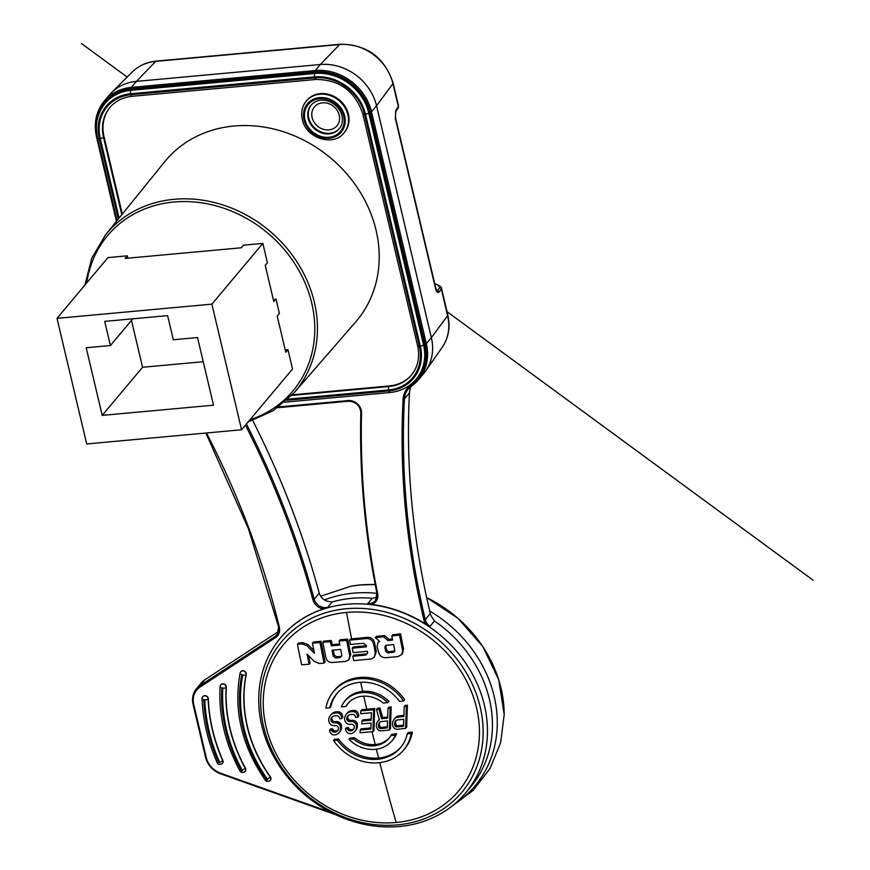 <?xml version="1.0" encoding="UTF-8"?>
<svg xmlns="http://www.w3.org/2000/svg" width="870" height="870" viewBox="0 0 870 870"><rect width="100%" height="100%" fill="white"/><g stroke="black" fill="none" stroke-linecap="round" stroke-linejoin="round"><path stroke-width="1.3" d="M131.25 88.751L315.168 71.906L315.277 70.535A49.34 42.782 40 0 1 371.501 111.784L426.322 343.683L431.368 337.669L376.547 105.77A49.34 42.782 -140 0 0 320.323 64.521L339.604 44.544A4.72 1.783 -95.2 0 1 340.137 44.261L156.219 61.107A4.72 1.783 84.8 0 0 155.697 61.389L136.405 81.378A49.34 42.782 -140 0 0 111.534 92.677A49.34 42.782 -140 0 0 109.337 95.069L104.291 101.094A49.34 42.782 40 0 1 131.359 87.391L315.277 70.535L320.323 64.521L136.405 81.378L131.359 87.391L131.25 88.751A48.296 41.869 40 0 0 97.233 137.286L116.961 220.719M398.155 108.119A2.099 1.838 -144.8 0 0 398.384 106.716L398.569 106.14M441.449 288.188L441.308 289.068A2.099 1.86 -142.1 0 0 439.937 287.491L437.469 290.656A2.099 1.86 37.9 0 1 438.839 292.233C437.643 292.951 436.577 291.885 435.652 289.014L395.35 118.505L395.839 110.316A2.099 1.838 35.2 0 1 395.611 111.719M438.839 292.233L441.308 289.068L447.604 315.745L431.368 337.669A49.34 42.782 40 0 1 425.658 370.968A49.34 42.782 40 0 1 423.679 373.545L418.633 379.559A49.34 42.782 40 0 1 411.325 386.236L418.633 379.559A49.34 42.782 40 0 0 426.322 343.683L425.017 344.172L370.207 112.273A48.296 41.869 40 0 0 315.168 71.906M395.35 118.505A4.72 1.533 -13.3 0 0 395.535 117.896L435.837 288.405A4.72 1.533 -13.3 0 1 435.652 289.014M278.759 631.359L204.885 679.764A21 18.205 -140 0 0 201.405 682.841L196.359 688.866A21 18.205 40 0 1 199.839 685.777L200.133 687.006L275.659 637.514A11.549 10.016 -140 0 0 279.368 627.368A840.964 729.027 -140 0 0 206.473 432.977M245.438 425.169A884.018 766.35 40 0 1 312.896 599.669L314.19 599.147L319.236 593.122C320.943 598.06 324.369 600.887 329.512 601.616L332.242 601.953A120.778 104.704 -140 0 1 351.817 598.31A120.778 104.704 -140 0 1 372.24 598.288L367.771 603.617A10.494 9.102 -140 0 0 375.307 600.692A10.494 9.102 -140 0 0 377.069 593.655M319.236 593.122A885.062 767.253 -140 0 0 252.735 420.471M377.004 597.037A10.494 9.102 40 0 1 376.112 597.331L372.24 598.288M465.591 792.972A120.734 104.672 -140 0 0 468.321 667.181A120.734 104.672 -140 0 0 346.815 604.258A120.734 104.672 40 0 0 280.586 637.786A120.734 104.672 40 0 0 261.772 725.58A120.734 104.672 40 0 0 399.352 826.5A120.734 104.672 -140 0 0 465.591 792.972L470.572 787.035A120.734 104.672 40 0 0 434.467 621.006L432.433 617.863A10.494 9.102 40 0 1 430.302 613.535A839.92 728.125 -140 0 1 429.726 611.121A839.92 728.125 40 0 1 409.476 392.87A21 18.205 40 0 1 411.108 386.4M246.417 423.994A885.062 767.253 40 0 1 314.19 599.147A10.494 9.102 -140 0 0 327.772 607.271L323.466 608.902A120.734 104.672 -140 0 0 280.771 637.558A120.734 104.672 -140 0 0 280.673 637.677M434.478 621.006L430.019 626.324L425.843 624.192A120.734 104.672 -140 0 0 371.805 604.476L367.771 603.617M245.166 771.407A3.154 2.73 -140 0 0 245.438 768.21A155.382 134.698 40 0 1 230.017 728.277A155.382 134.698 40 0 1 226.309 687.278A3.154 2.73 -140 0 0 221.437 684.222L220.828 684.788M222.47 763.338A3.154 2.73 -140 0 0 222.861 760.391A174.283 151.086 40 0 1 212.595 729.876A174.283 151.086 40 0 1 208.3 698.806A3.154 2.73 -140 0 0 202.83 696.587M270.374 780.368A3.154 2.73 -140 0 0 270.429 776.823A136.481 118.32 40 0 1 247.439 726.678A136.481 118.32 40 0 1 246.253 674.554A3.154 2.73 -140 0 0 240.827 671.694M416.436 378.918A47.241 40.955 -140 0 0 416.686 378.613A47.241 40.955 -140 0 0 424.049 344.259L369.239 112.36A47.241 40.955 -140 0 0 315.397 72.873L131.479 89.719A47.241 40.955 -140 0 0 105.564 102.834A47.241 40.955 -140 0 0 105.313 103.138M346.521 612.447A114.111 98.919 -140 0 0 266.133 727.102A114.111 98.919 -140 0 0 396.165 822.476A114.111 98.919 -140 0 0 476.553 707.821A114.111 98.919 -140 0 0 346.521 612.447A995.454 376.199 84.8 0 0 351.61 638.852A991.68 322.357 -13.3 0 1 350.566 638.95L349.555 640.157A998.597 377.395 84.8 0 0 350.425 644.496A995.226 323.51 -13.3 0 0 351.469 644.398A995.226 323.51 166.7 0 0 363.529 643.267L366.194 645.333A998.488 375.699 -94.9 0 0 366.487 646.823A995.552 323.618 -13.3 0 1 352.23 648.172A998.597 377.395 84.8 0 0 353.133 652.63A995.9 323.727 -13.3 0 0 367.379 651.282A998.521 363.812 87.1 0 0 367.662 652.979L367.194 653.816A993.018 322.792 166.7 0 1 354.873 654.979A993.018 322.792 166.7 0 1 353.829 655.077L352.818 656.284A996.172 323.814 -13.3 0 0 353.862 656.187A996.172 323.814 -13.3 0 0 366.183 655.023M402.005 745.764A41.695 36.148 40 0 1 378.591 758.009A41.695 36.148 40 0 1 338.463 738.978A995.41 346.053 166.1 0 1 334.45 739.282L333.569 740.544A998.564 347.141 -13.9 0 0 337.429 740.261A41.782 36.214 -140 0 0 377.602 759.282A41.782 36.214 -140 0 0 401.548 746.395A41.782 36.214 -140 0 0 407.269 733.867A998.564 347.141 -13.9 0 0 411.227 733.432L412.337 732.138A995.41 346.053 166.1 0 1 408.204 732.583L407.269 733.867M354.449 737.706A995.41 345.781 166 0 1 349.816 738.086L348.968 739.359A998.564 346.88 -14 0 0 353.427 738.989L354.449 737.706A26.85 23.272 40 0 0 375.198 744.535A995.454 376.199 -95.2 0 1 372.055 731.713M370.924 727.929A995.41 323.575 166.7 0 1 361.213 728.799L360.202 729.995A998.564 324.597 -13.3 0 0 370.892 729.038A998.597 280.521 -80.6 0 1 371.066 723.003A998.597 324.608 166.7 0 1 361.8 723.84A998.575 280.51 -80.6 0 1 361.887 721.045A998.597 324.608 -13.3 0 0 371.153 720.208A998.597 280.521 -80.6 0 1 371.403 712.737A998.564 324.597 -13.3 0 1 360.702 713.715A998.564 280.51 -80.6 0 1 360.8 710.91L361.811 709.702A995.389 323.564 166.7 0 0 366.738 709.257A995.389 323.564 166.7 0 0 374.655 708.517A995.443 279.629 -80.6 0 0 373.959 730.43L372.958 731.626A998.532 324.586 166.7 0 1 360.126 732.779A998.564 280.51 -80.6 0 1 360.202 729.995M371.196 719.088A995.454 323.586 166.7 0 1 369.076 719.283A995.454 323.586 166.7 0 1 362.899 719.849L361.887 721.045M345.749 706.516A998.564 302.097 167.4 0 1 341.279 706.886A30.787 26.687 40 0 1 341.497 706.407A30.798 26.698 40 0 1 344.041 702.144A30.798 26.698 40 0 1 361.681 692.65A30.765 26.676 40 0 1 387.792 702.623A998.564 301.553 167.3 0 1 383.268 703.08A26.927 23.349 -140 0 0 362.485 696.25A26.927 23.349 -140 0 0 348.424 702.927A26.927 23.349 -140 0 0 345.749 706.516L346.815 705.385A26.85 23.272 40 0 1 348.968 702.362M387.792 702.623L388.966 701.481A30.852 26.742 -140 0 0 362.681 691.367A30.852 26.742 -140 0 0 344.988 700.883L344.041 702.144M329.752 707.81A998.564 301.825 167.3 0 1 325.902 708.104A45.653 39.574 40 0 1 332.471 692.846A45.653 39.574 40 0 1 358.636 678.752A45.653 39.574 40 0 1 403.56 700.992A998.564 301.825 167.3 0 1 399.591 701.416A41.782 36.214 -140 0 0 359.419 682.385A41.782 36.214 -140 0 0 337.593 692.748A41.782 36.214 -140 0 0 329.752 707.81L330.828 706.679A41.695 36.148 40 0 1 338.136 692.183M403.56 700.992L404.702 699.85A45.729 39.65 -140 0 0 359.625 677.48A45.729 39.65 -140 0 0 333.417 691.585L332.471 692.846M366.27 645.736A992.387 322.585 166.7 0 1 353.242 646.965L352.23 648.172M338.582 733.182A998.575 104.4 140.5 0 1 337.147 734.215A998.597 204.972 -28.6 0 1 335.722 734.78A998.532 324.586 166.7 0 1 333.96 734.911A998.368 412.717 -177.9 0 1 332.22 734.584A997.803 496.77 -136.7 0 1 330.85 733.312A997.629 457.848 -113.9 0 1 329.839 731.539A997.64 374.807 -94.8 0 1 329.523 730.18A998.586 324.597 -13.3 0 0 331.633 730.017A997.727 414.033 -102.5 0 0 331.959 730.92A997.803 483.785 55.4 0 0 332.634 731.79A998.292 455.858 13.2 0 0 333.678 732.17A998.564 324.597 -13.3 0 0 335.798 732.007A998.586 168.573 -32.7 0 0 336.864 731.463A998.51 51.83 -44.8 0 0 337.941 730.463A998.227 181.71 -68.8 0 1 338.332 729.038A998.107 280.379 -80.6 0 1 338.354 728.114A998.031 374.948 -94.8 0 1 338.038 726.754A998.238 497.433 -141.8 0 1 337.005 725.906A998.455 455.934 -166.8 0 1 335.961 725.526A998.597 324.608 -13.3 0 1 333.852 725.689A998.532 412.793 -177.9 0 1 332.101 725.362A998.281 487.287 -153.5 0 1 330.72 724.536A997.933 483.84 -124.6 0 1 329.371 722.796A997.738 414.033 -102.5 0 1 328.719 720.991A997.727 280.271 -80.6 0 1 328.784 718.663A997.868 136.198 -63.9 0 1 329.545 716.75A998.031 24.893 -52.5 0 1 331.013 714.781A998.227 104.367 -39.5 0 0 332.449 713.737A998.412 227.962 -25.9 0 0 334.221 713.139A998.532 324.586 -13.3 0 0 337.049 712.911A998.597 412.815 -177.9 0 0 338.8 713.237A998.521 495.574 33.8 0 0 340.518 714.498A998.281 434.065 72.9 0 0 341.508 716.739A998.216 352.926 88.9 0 0 341.801 718.576A998.586 324.608 166.7 0 1 339.681 718.75A998.151 374.992 -94.8 0 1 339.365 717.38A998.325 484.035 -124.6 0 1 338.354 716.064A998.597 430.835 6.3 0 1 336.962 715.716A998.564 324.597 166.7 0 1 334.134 715.934A998.434 204.939 151.4 0 1 332.71 716.51A998.216 51.819 135.2 0 1 331.622 717.522A998.01 94.797 120.4 0 0 330.883 718.968A997.814 280.303 99.4 0 0 330.839 720.36A997.89 445.429 69.8 0 0 331.503 721.708A998.227 497.433 38.2 0 0 332.536 722.557A998.543 430.802 6.3 0 0 333.928 722.905A998.597 324.608 166.7 0 0 336.037 722.742A998.553 430.813 6.3 0 0 337.44 723.1A998.401 487.341 26.5 0 0 338.821 723.916A998.194 483.97 55.4 0 0 340.181 725.656A998.129 352.894 88.9 0 0 340.485 727.483A998.173 280.401 99.4 0 0 340.431 729.343A998.26 205.722 108.5 0 0 340.039 731.213A998.466 24.904 127.5 0 0 338.582 733.182L339.583 731.975A995.313 24.828 -52.5 0 1 341.04 730.017A995.106 205.07 -71.5 0 1 341.442 728.136A995.03 279.509 -80.6 0 1 341.497 726.276A994.975 351.784 -91.1 0 1 341.192 724.46A995.041 482.448 -124.6 0 1 339.833 722.709A995.258 485.808 -153.5 0 1 338.452 721.893A995.4 429.454 -173.7 0 1 337.049 721.534A995.454 323.586 166.7 0 1 334.939 721.708A995.389 429.443 -173.7 0 1 333.547 721.35A995.073 495.856 -141.8 0 1 332.514 720.501A994.747 444.026 -110.2 0 1 331.851 719.164A994.66 279.411 -80.6 0 1 331.894 717.761A994.856 94.504 -59.6 0 1 332.373 716.815M336.864 731.463L337.875 730.256A995.443 168.041 147.3 0 1 336.799 730.8A995.41 323.575 166.7 0 1 334.689 730.963A995.139 454.423 -166.8 0 1 333.645 730.582A994.649 482.252 -124.6 0 1 332.971 729.712A994.573 412.717 -102.5 0 1 332.644 728.81A995.432 323.575 166.7 0 1 330.535 728.973L329.523 730.18M341.801 718.576L342.813 717.369A995.062 351.817 -91.1 0 1 342.508 715.542A995.128 432.694 -107.1 0 1 341.529 713.291A995.378 494.019 -146.2 0 1 339.8 712.041A995.443 411.51 -177.9 0 1 338.06 711.714A995.389 323.564 166.7 0 1 335.233 711.932A995.269 227.244 154.1 0 1 333.46 712.541A995.084 104.03 140.5 0 1 332.014 713.574L331.013 714.781M322.77 642.299A998.151 378.515 84.5 0 0 325.956 657.764C326.902 660.863 328.914 662.451 332.003 662.516A996.487 325.108 -13.1 0 0 345.792 661.385L348.826 659.851L349.762 655.762A998.597 377.917 -95.3 0 1 346.619 640.353A994.834 324.282 -13.2 0 1 339.169 640.983A998.499 368.673 86.3 0 0 339.876 645.083A995.193 323.085 166.6 0 1 331.307 645.823A998.455 396.024 -98.7 0 1 330.241 641.712A994.834 324.314 166.8 0 1 322.77 642.299L323.781 641.092A991.669 323.281 -13.2 0 0 331.252 640.505L331.252 640.505A995.313 394.773 -98.7 0 0 332.318 644.605A992.039 322.052 166.6 0 0 339.691 643.974M348.826 659.851L350.773 654.555A995.443 376.732 -95.3 0 1 347.63 639.145A991.669 323.248 166.8 0 1 340.181 639.776L339.169 640.983M309.122 664.256A997.357 377.014 -95.3 0 1 307.034 654.109A998.575 497.107 43.4 0 0 314.472 661.548L319.355 663.473A996.487 324.129 -13.3 0 0 324.075 663.103A998.031 375.633 -95 0 1 319.975 642.495A994.791 318.268 166 0 1 312.46 643.18A997.694 373.991 85.3 0 0 314.385 653.218A998.499 497.205 -136.9 0 1 306.882 645.747L301.825 643.833A994.638 307.556 164.4 0 1 297.399 644.333A996.911 377.787 84.6 0 0 301.618 664.767A996.487 324.619 -13.2 0 0 309.122 664.256L310.133 663.049A994.203 375.829 -95.3 0 1 308.611 655.697M313.853 650.477A995.356 495.639 -136.9 0 1 307.893 644.529L302.836 642.615A991.474 306.577 164.4 0 1 298.41 643.126L297.399 644.333M312.46 643.18L313.472 641.973A991.626 317.256 -14 0 0 320.997 641.288A994.878 374.448 -95 0 0 325.086 661.896L324.075 663.103M354.481 731.877A998.586 24.904 127.5 0 1 355.96 729.908A998.543 205.777 108.5 0 1 356.363 728.016A998.521 280.499 99.4 0 1 356.417 726.167A998.51 353.035 88.9 0 1 356.113 724.34A998.51 484.133 55.4 0 1 354.742 722.6A998.564 487.417 26.5 0 1 353.361 721.795A998.586 430.824 6.3 0 1 351.948 721.447A998.597 324.608 166.7 0 1 349.827 721.621A998.586 430.824 6.3 0 1 348.424 721.284A998.499 497.564 38.2 0 1 347.391 720.436A998.39 445.647 69.8 0 1 346.717 719.098A998.347 280.444 -80.6 0 1 346.76 717.707A998.39 94.841 120.4 0 1 347.521 716.249A998.445 51.83 135.2 0 0 348.609 715.227A998.51 204.961 151.4 0 0 350.044 714.64A998.564 324.597 166.7 0 0 352.883 714.4A998.597 430.835 -173.7 0 0 354.286 714.738A998.564 484.155 -124.6 0 0 355.308 716.053A998.521 375.133 -94.8 0 0 355.612 717.413A998.586 324.608 166.7 0 0 357.744 717.228A998.543 353.046 88.9 0 1 357.45 715.39A998.564 434.184 72.9 0 1 356.461 713.15A998.597 495.617 -146.2 0 1 354.732 711.91A998.575 412.804 2.1 0 1 352.97 711.595A998.532 324.586 -13.3 0 1 350.131 711.834A998.488 227.973 -25.9 0 1 348.348 712.454A998.423 104.378 -39.5 0 1 346.902 713.509A998.368 24.904 -52.5 0 0 345.423 715.488A998.325 136.253 -63.9 0 0 344.661 717.413A998.292 280.434 -80.6 0 0 344.585 719.74A998.303 414.272 -102.5 0 0 345.238 721.545A998.379 484.057 -124.6 0 0 346.597 723.285A998.499 487.385 -153.5 0 0 347.989 724.101A998.575 412.804 -177.9 0 0 349.74 724.416A998.597 324.608 166.7 0 0 351.871 724.231A998.553 455.978 -166.8 0 0 352.915 724.612A998.499 497.564 -141.8 0 0 353.959 725.449A998.466 375.111 -94.8 0 0 354.275 726.809A998.499 280.488 -80.6 0 0 354.242 727.744A998.532 181.765 -68.8 0 0 353.851 729.158A998.597 51.83 -44.8 0 1 352.763 730.18A998.597 168.573 147.3 0 1 351.687 730.735A998.564 324.597 -13.3 0 1 349.566 730.909A998.445 455.934 13.2 0 1 348.511 730.528A998.303 484.024 55.4 0 1 347.826 729.669A998.303 414.261 -102.5 0 1 347.5 728.766A998.586 324.597 -13.3 0 1 345.379 728.94A998.26 375.035 -94.8 0 0 345.694 730.3A998.227 458.12 66.1 0 0 346.706 732.061A998.26 496.998 -136.7 0 0 348.087 733.334A998.455 412.75 -177.9 0 0 349.849 733.649A998.532 324.586 166.7 0 0 351.61 733.508A998.586 204.972 151.4 0 0 353.046 732.921A998.597 104.4 -39.5 0 0 354.481 731.877L355.493 730.68A995.443 24.828 -52.5 0 1 356.961 728.701A995.4 205.124 -71.5 0 1 357.374 726.82A995.378 279.607 -80.6 0 1 357.418 724.96A995.356 351.915 -91.1 0 1 357.124 723.133A995.367 482.6 -124.6 0 1 355.754 721.393A995.41 485.884 -153.5 0 1 354.362 720.588A995.443 429.465 -173.7 0 1 352.959 720.24A995.454 323.586 166.7 0 1 350.838 720.425A995.443 429.465 -173.7 0 1 349.435 720.077A995.345 495.998 -141.8 0 1 348.392 719.24A995.236 444.244 -110.2 0 1 347.728 717.891A995.193 279.564 -80.6 0 1 347.772 716.499A995.236 94.536 -59.6 0 1 348.272 715.542M352.763 730.18L353.775 728.973A995.454 168.041 147.3 0 1 352.698 729.528A995.41 323.575 166.7 0 1 350.577 729.702A995.302 454.488 -166.8 0 1 349.522 729.332A995.149 482.491 -124.6 0 1 348.837 728.462A995.149 412.956 -102.5 0 1 348.511 727.559A995.432 323.575 166.7 0 1 346.39 727.733L345.379 728.94M357.744 717.228L358.755 716.032A995.4 351.937 -91.1 0 1 358.462 714.194A995.421 432.825 -107.1 0 1 357.472 711.954A995.454 494.051 -146.2 0 1 355.743 710.703A995.421 411.499 -177.9 0 1 353.981 710.388A995.389 323.564 166.7 0 1 351.143 710.638A995.334 227.255 154.1 0 1 349.359 711.247A995.269 104.052 140.5 0 1 347.913 712.302L346.902 713.509M352.818 656.284A998.597 377.395 84.8 0 0 353.72 660.624A996.487 323.923 -13.3 0 0 354.764 660.526A996.487 323.923 166.7 0 0 371.501 658.938L374.241 657.274L375.318 652.674A998.325 376.819 -95.1 0 1 373.534 643.833C372.469 640.298 370.174 638.526 366.683 638.536L367.695 637.329A991.68 322.357 166.7 0 1 351.61 638.852M367.695 637.329C371.218 637.34 373.502 639.102 374.546 642.625A995.182 375.622 -95.1 0 0 376.329 651.467L375.318 652.674M374.241 657.274L376.329 651.467M390.097 736.868A26.85 23.272 40 0 1 375.198 744.535M396.622 733.801A995.41 346.314 166.1 0 1 391.902 734.28L390.945 735.552A998.564 347.413 -13.9 0 0 395.491 735.096L396.622 733.801A30.841 26.742 -140 0 1 396.35 734.41A30.841 26.742 -140 0 1 392.239 740.544L391.163 741.697A30.765 26.665 -140 0 0 395.274 735.574A30.787 26.687 40 0 0 395.491 735.096M411.227 733.432A45.653 39.574 40 0 1 402.342 751.462L403.419 750.31A45.729 39.65 -140 0 0 412.337 732.138M389.434 730.05L390.434 728.842A995.193 279.564 -80.6 0 1 391.174 706.897A995.389 323.564 166.7 0 1 389.01 707.114L387.998 708.321A998.532 324.586 -13.3 0 0 390.162 708.104A998.347 280.444 99.4 0 0 389.434 730.05A998.532 324.586 166.7 0 1 380.821 730.887A998.564 412.804 -177.9 0 1 379.048 730.593A998.597 497.161 43.3 0 1 377.656 729.332A998.586 458.283 -113.9 0 1 376.634 727.581A998.575 375.155 -94.8 0 1 376.318 726.222A998.564 280.51 -80.6 0 1 376.373 724.362A998.564 181.776 -68.8 0 1 376.775 722.926A998.564 75.766 -57.6 0 1 377.906 720.958A998.586 104.4 -39.5 0 0 379.374 719.892A998.532 389.597 -97.5 0 1 376.514 709.452A998.532 324.586 -13.3 0 0 379.026 709.202A998.488 387.063 83 0 0 381.549 718.75A998.597 324.608 -13.3 0 0 387.65 718.152A998.401 280.455 -80.6 0 1 387.998 708.321M387.694 717.043A995.454 323.586 166.7 0 1 382.561 717.543A995.345 385.834 -97 0 1 380.027 708.006A995.389 323.564 166.7 0 1 377.526 708.245L376.514 709.452M402.549 650.14A997.227 376.144 -95.1 0 1 399.537 635.111A994.845 323.477 166.7 0 1 391.783 635.959A997.586 379.94 84.2 0 0 392.631 640.015A995.269 317.452 165.8 0 1 387.976 640.592A995.073 495.987 -140.9 0 1 383.507 636.786A994.812 326.424 167.2 0 1 375.285 637.569A995.65 496.324 40.1 0 0 379.581 641.364L377.939 642.56L377.112 646.791A998.075 401.168 80.2 0 0 378.841 652.924C380.038 656.132 382.278 657.72 385.573 657.709A996.465 329.697 -12.4 0 0 397.894 656.589L401.44 654.762L403.56 648.933L402.418 653.598M379.222 641.049L377.928 642.571M392.403 638.961A992.104 316.441 165.8 0 1 388.988 639.385A991.909 494.41 -140.9 0 1 384.529 635.578A991.648 325.391 167.2 0 1 376.297 636.361L375.285 637.569M403.56 648.933A994.073 374.959 -95.1 0 1 400.548 633.904A991.68 322.444 166.7 0 1 392.794 634.752L391.783 635.959M404.235 706.625A997.912 280.325 99.4 0 0 403.876 716.478A998.597 324.608 166.7 0 1 397.372 717.163A998.586 227.994 -25.9 0 1 395.556 717.815A998.455 29.46 -47.1 0 1 394.066 719.359A998.368 75.744 -57.6 0 0 392.925 721.339A998.303 181.732 -68.8 0 0 392.522 722.774A998.281 280.423 99.4 0 0 392.457 724.645A998.292 375.046 -94.8 0 0 392.772 726.004A998.379 458.185 -113.9 0 0 393.805 727.755A998.499 497.118 -136.7 0 0 395.197 729.006A998.597 412.815 -177.9 0 0 396.981 729.288A998.532 324.586 -13.3 0 0 405.648 728.386L406.66 727.179A994.671 279.411 -80.6 0 1 407.421 705.189A995.389 323.564 166.7 0 1 405.246 705.429L404.235 706.625A998.532 324.586 -13.3 0 0 406.41 706.396L407.421 705.189M403.919 715.379A995.454 323.586 166.7 0 1 398.384 715.956A995.432 227.277 154.1 0 1 396.568 716.608A995.302 29.373 132.9 0 1 395.078 718.163L394.066 719.359M402.342 751.462A45.653 39.574 40 0 1 378.493 762.783A45.653 39.574 40 0 1 333.569 740.544M337.429 740.261L338.463 738.978M348.979 739.359A30.765 26.665 40 0 0 375.079 749.331A30.765 26.665 -140 0 0 391.163 741.697M353.427 738.989A26.927 23.349 -140 0 0 374.209 745.818A26.927 23.349 -140 0 0 389.64 737.51A26.927 23.349 -140 0 0 390.945 735.552M360.8 710.91A998.532 324.586 166.7 0 0 373.654 709.724A998.586 280.51 99.4 0 0 372.958 731.626M373.654 709.724L374.655 708.517M349.555 640.157A994.845 323.39 166.7 0 0 350.599 640.059A994.845 323.39 -13.3 0 0 366.683 638.536M387.346 727.94A998.401 280.455 -80.6 0 1 387.563 720.947A998.597 324.608 166.7 0 1 380.745 721.621A998.586 168.573 147.3 0 1 379.657 722.187A998.553 24.904 127.5 0 0 378.907 723.187A998.543 181.776 111.2 0 0 378.504 724.623A998.543 280.499 99.4 0 0 378.461 726.015A998.553 375.144 85.2 0 0 378.776 727.374A998.586 484.166 55.4 0 0 379.472 728.233A998.597 456 13.2 0 0 380.527 728.603A998.564 324.597 -13.3 0 0 387.346 727.94M390.162 708.104L391.174 706.897M377.906 720.958L378.918 719.762M379.026 709.202L380.027 708.006M381.549 718.75L382.561 717.543M380.527 728.603L381.538 727.396A995.443 454.553 -166.8 0 1 380.473 727.037A995.443 482.632 -124.6 0 1 379.788 726.178A995.41 373.959 -94.8 0 1 379.472 724.808A995.389 279.618 -80.6 0 1 379.516 723.416L378.504 724.623M387.378 726.831A995.41 323.575 166.7 0 1 381.538 727.396M379.472 728.233L380.473 727.037M378.776 727.374L379.788 726.178M378.461 726.015L379.472 724.808M378.907 723.187L379.82 722.1M399.537 635.111L400.548 633.904M393.631 644.594A997.64 374.176 85.3 0 0 394.784 650.477L393.523 652.25A996.183 322.65 166.5 0 1 387.661 652.891L385.736 651.478A997.955 383.017 -96.3 0 1 384.844 647.476L385.203 645.899L386.378 645.29A995.552 327.446 -12.7 0 0 393.631 644.594M394.469 651.75L393.523 652.25L394.806 650.988M383.507 636.786L384.529 635.578M387.976 640.592L388.988 639.385M394.534 651.043A993.029 321.628 166.5 0 1 388.672 651.684L387.661 652.891M385.736 651.478L386.748 650.271L388.672 651.684M386.748 650.271A994.801 381.81 -96.3 0 1 385.856 646.269L384.844 647.476M385.856 645.42L385.856 646.269M405.648 728.386A997.825 280.303 -80.6 0 1 406.41 706.396M394.665 723.024A998.216 280.412 -80.6 0 0 394.621 724.427A998.238 375.024 85.2 0 0 394.936 725.787A998.39 484.068 55.4 0 0 395.632 726.646A998.597 456 -166.8 0 0 396.698 726.994A998.564 324.597 166.7 0 0 403.549 726.287A997.912 280.325 -80.6 0 1 403.778 719.283A998.597 324.608 -13.3 0 1 396.916 720.001A998.521 168.562 147.3 0 1 395.817 720.577A998.368 24.904 127.5 0 0 395.067 721.589A998.249 181.721 111.2 0 0 394.665 723.024L395.676 721.817A995.106 181.145 -68.8 0 1 395.915 720.969M395.556 717.815L396.568 716.608M397.372 717.163L398.384 715.956M396.698 726.994L397.71 725.797A995.443 454.553 -166.8 0 1 396.633 725.439A995.236 482.546 -124.6 0 1 395.948 724.579A995.084 373.839 -94.8 0 1 395.632 723.22A995.062 279.52 -80.6 0 1 395.676 721.817M403.582 725.188A995.41 323.575 166.7 0 1 397.71 725.797M395.632 726.646L396.633 725.439M394.936 725.787L395.948 724.579M394.621 724.427L395.632 723.22M395.067 721.589L395.991 720.49M330.883 718.968L331.894 717.761M330.839 720.36L331.851 719.164M331.503 721.708L332.514 720.501M332.536 722.557L333.547 721.35M333.928 722.905L334.939 721.708M336.037 722.742L337.049 721.534M337.44 723.1L338.452 721.893M338.821 723.916L339.833 722.709M340.181 725.656L341.192 724.46M340.485 727.483L341.497 726.276M340.431 729.343L341.442 728.136M340.039 731.213L341.04 730.017M331.633 730.017L332.644 728.81M331.959 730.92L332.971 729.712M332.634 731.79L333.645 730.582M333.678 732.17L334.689 730.963M335.798 732.007L336.799 730.8M332.449 713.737L333.46 712.541M334.221 713.139L335.233 711.932M337.049 712.911L338.06 711.714M338.8 713.237L339.8 712.041M340.518 714.498L341.529 713.291M341.508 716.739L342.508 715.542M335.526 658.003L333.243 656.219A998.358 377.874 -95.3 0 1 332.003 650.205A995.552 320.736 -13.7 0 0 340.681 649.401A998.51 373.176 85.5 0 0 341.845 655.48L341.388 656.361A993.018 320.704 166.4 0 1 336.538 656.796L335.526 658.003A996.183 321.726 -13.6 0 0 340.377 657.557M330.241 641.712L331.252 640.505M331.307 645.823L332.318 644.605M346.619 640.353L347.63 639.145M333.243 656.219L334.254 655.012L336.538 656.796M334.254 655.012A995.215 376.677 -95.3 0 1 333.449 651.119M319.975 642.495L320.997 641.288M346.76 717.707L347.772 716.499M346.717 719.098L347.728 717.891M347.391 720.436L348.392 719.24M348.424 721.284L349.435 720.077M349.827 721.621L350.838 720.425M351.948 721.447L352.959 720.24M353.361 721.795L354.362 720.588M354.742 722.6L355.754 721.393M356.113 724.34L357.124 723.133M356.417 726.167L357.418 724.96M356.363 728.016L357.374 726.82M355.96 729.908L356.961 728.701M347.5 728.766L348.511 727.559M347.826 729.669L348.837 728.462M348.511 730.528L349.522 729.332M349.566 730.909L350.577 729.702M351.687 730.735L352.698 729.528M348.348 712.454L349.359 711.247M350.131 711.834L351.143 710.638M352.97 711.595L353.981 710.388M354.732 711.91L355.743 710.703M356.461 713.15L357.472 711.954M357.45 715.39L358.462 714.194M122.311 214.096L104.008 136.655A40.944 35.496 40 0 1 110.131 107.195M411.608 374.872A40.944 35.496 40 0 1 389.401 385.932L292.287 394.828M344.324 132.512A24.675 21.391 -140 0 0 344.574 132.207A24.675 21.391 -140 0 0 348.424 114.264A24.675 21.391 -140 0 0 330.285 94.841A24.675 21.391 -140 0 0 306.773 100.496A24.675 21.391 -140 0 0 306.523 100.8M376.058 230.202A124.649 108.065 40 0 1 355.569 322.085L294.114 392.794A123.018 106.64 40 0 0 314.331 302.118A123.018 106.64 40 0 0 223.024 204.994A123.018 106.64 40 0 0 105.64 234.704L164.582 161.885A124.649 108.065 40 0 1 283.533 131.783A124.649 108.065 40 0 1 376.058 230.202M339.496 128.466A18.368 15.932 40 0 1 322.03 132.294A18.368 15.932 40 0 1 308.73 117.907A18.368 15.932 40 0 1 311.351 104.857M339.224 115.112A14.703 12.745 -140 0 0 328.425 103.541A14.703 12.745 -140 0 0 314.418 106.912A14.703 12.745 -140 0 0 312.123 117.591A14.703 12.745 -140 0 0 322.933 129.162A14.703 12.745 -140 0 0 336.94 125.802A14.703 12.745 -140 0 0 339.224 115.112M273.397 299.911L275.975 298.965L273.789 301.564L265.219 265.339L267.405 262.729L262.838 243.404L243.48 245.177L241.294 247.787L125.139 258.423L127.324 255.823L107.967 257.596L57.007 318.344L86.706 443.95L241.577 429.769L211.888 304.152L57.007 318.344M241.577 429.769L292.537 369.01L287.97 349.686L285.784 352.296L277.215 316.06L279.401 313.461L275.975 298.965M127.879 258.172L127.324 255.823M287.97 349.686L285.219 349.947M262.838 243.404L211.888 304.152M104.704 321.378L110.414 345.531L86.206 347.75L102.203 415.381L213.52 405.192L197.533 337.549L173.326 339.768L167.616 315.614L104.704 321.378M110.414 345.531L132.838 318.801M102.203 415.381L142.56 367.271L203.243 361.713M131.479 320.41L142.56 367.271M81.432 43.5L127.161 77.049M447.006 311.656L812.993 580.116M116.526 221.252L96.668 137.232M96.603 136.971A49.34 42.782 40 0 1 104.291 101.094C96.124 111.251 93.547 123.257 96.548 137.123L96.603 136.971M397.808 108.489A2.099 1.838 -144.8 0 0 398.134 108.141L398.58 106.183L393.109 83.041A4.72 1.533 166.7 0 1 392.935 83.65A46.795 40.564 -140 0 0 339.604 44.544L155.697 61.389A46.795 40.564 -140 0 0 132.109 72.112L111.534 92.677M395.839 110.316L398.384 106.716L392.935 83.65L376.547 105.77L371.501 111.784L370.207 112.273M442.188 347.337A46.817 40.585 -140 0 0 447.604 315.745A5.253 1.707 -13.3 0 0 447.811 315.06C450.475 327.044 448.605 337.799 442.188 347.337L425.658 370.968M434.75 283.816L437.86 284.903L434.685 283.544M437.632 285.045L439.937 287.491M371.805 604.476A11.549 10.016 -140 0 0 377.656 593.731A884.018 766.35 40 0 1 361.539 412.956A11.549 10.016 -140 0 0 348.098 400.581L278.726 406.932M312.896 599.669A11.549 10.016 -140 0 0 323.466 608.902M331.361 812.569L220.501 773.169A19.945 17.291 40 0 1 206.288 757.618L193.727 704.439A19.945 17.291 40 0 1 200.133 687.006M425.017 344.172A48.296 41.869 40 0 1 410.335 385.823A22.044 19.118 -140 0 0 403.104 399.102A840.964 729.027 -140 0 0 423.951 620.049A11.549 10.016 -140 0 0 425.843 624.192M377.656 593.731L377.014 593.383A885.062 767.253 40 0 1 360.887 412.391L360.832 412.521C359.353 472.508 364.726 532.842 376.96 593.536L375.307 600.692M327.772 607.271L332.242 601.953M423.951 620.049L425.256 619.56A10.494 9.102 -140 0 0 430.019 626.324M403.104 399.102L404.43 398.884A839.92 728.125 -140 0 0 424.68 617.135A839.92 728.125 -140 0 0 425.256 619.56L430.291 613.524M411.216 386.313A21 18.205 -140 0 0 408.215 389.075A21 18.205 -140 0 0 404.43 398.884L409.476 392.87M410.335 385.823L411.271 386.28L408.215 389.075M97.233 137.286L96.548 137.123L116.449 221.339M454.14 804.391A123.388 106.977 -140 0 0 429.704 611.066M376.928 593.373A123.388 106.977 -140 0 0 353.546 593.155A123.388 106.977 -140 0 0 324.456 599.941M193.151 704.395L205.603 757.455L206.288 757.618M193.727 704.439L193.086 704.124A21 18.205 40 0 1 196.359 688.866C192.868 693.183 191.77 698.316 193.042 704.287L205.603 757.455C207.745 765.23 212.715 770.668 220.491 773.756L335.7 814.701M204.885 679.764L199.839 685.777L275.366 636.285L278.302 632.784M275.659 637.514L275.366 636.285A10.494 9.102 -140 0 0 277.106 634.741A10.494 9.102 -140 0 0 278.791 627.324M279.368 627.368L278.737 627.063M346.347 608.728A117.428 101.801 -140 0 0 263.632 726.722A117.428 101.801 -140 0 0 397.438 824.88A117.428 101.801 -140 0 0 480.164 706.886A117.428 101.801 -140 0 0 346.347 608.728M396.165 822.476A995.454 376.199 -95.2 0 1 379.777 762.653M378.591 758.009A995.454 376.199 -95.2 0 1 376.362 749.179M363.747 696.163A995.454 376.199 84.8 0 0 366.738 709.257M360.669 682.297A995.454 376.199 84.8 0 0 362.681 691.367M373.534 643.833L374.546 642.625M350.773 654.555L349.762 655.762M302.836 642.615L301.825 643.833M306.882 645.747L307.893 644.529M351.088 586.173A123.638 107.184 40 0 1 360.18 584.966A123.638 107.184 -140 0 1 375.198 584.575L360.224 584.955L351.088 586.173L320.628 596.211M450.888 806.979L473.16 790.351L490.114 768.428L500.641 742.643L504.187 714.672A123.638 107.184 -140 0 0 426.659 597.668M348.381 401.168L277.748 407.638M348.663 401.146L348.098 400.581M361.539 412.956L360.832 412.521C359.962 405.409 355.863 401.646 348.522 401.222L277.639 407.715M220.045 686.691A2.621 1.098 3.3 0 0 221.817 687.822L222.818 688.007A2.621 1.098 3.3 0 0 226.135 687.485L226.309 687.278M244.155 772.19A3.154 2.73 -140 0 0 245.264 768.406A155.382 134.698 -140 0 1 229.843 728.484A155.382 134.698 -140 0 1 226.135 687.485A3.154 2.73 -140 0 0 220.741 684.886L220.741 684.886A3.154 2.73 -140 0 0 220.175 686.354A2.621 1.098 3.3 0 0 220.045 686.669L220.915 684.69M222.818 688.007A158.014 136.981 -140 0 0 242.262 770.309L242.077 770.94L239.946 770.929C240.772 772.69 242.48 772.886 245.09 771.505L245.253 771.309M245.438 768.21L242.262 770.309M241.403 770.668A159.058 137.884 40 0 1 221.817 687.822M204.809 699.763A176.904 153.359 -140 0 0 219.588 762.283L218.674 762.555A177.958 154.273 40 0 1 203.808 699.665L204.809 699.763A2.621 1.033 -2.3 0 0 208.137 699.012A174.283 151.086 -140 0 0 212.421 730.071A174.283 151.086 -140 0 0 222.687 760.597L222.861 760.391M202.906 696.489L202.743 696.685A3.154 2.73 -140 0 0 202.166 698.414A2.621 1.033 -2.3 0 0 202.036 698.773L202.743 696.685A3.154 2.73 -140 0 1 208.137 699.012L208.3 698.806M221.208 764.208A3.154 2.73 -140 0 0 222.687 760.597A2.621 0.642 156.2 0 1 219.588 762.283M218.674 762.555A2.621 0.642 156.2 0 1 217.119 762.62C217.674 764.556 219.436 764.839 222.383 763.436L222.557 763.24M217.119 762.609C207.963 741.718 202.938 720.447 202.036 698.773A2.621 1.033 -2.3 0 0 203.808 699.665M242.795 674.968A139.113 120.593 -140 0 0 267.438 779.205L267.34 779.868L265.35 780.205C241.762 745.971 233.345 710.279 240.087 673.141A2.621 1.185 11.4 0 0 241.816 674.663L242.795 674.968A2.621 1.185 11.4 0 0 246.079 674.75A3.154 2.73 -140 0 0 240.762 671.77M266.644 779.683A140.157 121.506 40 0 1 241.816 674.663M240.218 672.88A2.621 1.185 11.4 0 0 240.087 673.141L240.74 671.792A3.154 2.73 -140 0 0 240.218 672.88M270.429 776.823L270.255 777.019A136.481 118.32 -140 0 1 247.276 726.885A136.481 118.32 -140 0 1 246.079 674.75L246.253 674.554M269.689 780.977A3.154 2.73 -140 0 0 270.255 777.019L267.438 779.205M265.35 780.205C266.22 781.717 267.873 781.804 270.298 780.466L270.461 780.27M131.479 89.719L130.978 90.317L314.897 73.471L315.397 72.873M314.625 76.886A2.621 0.99 -95.2 0 1 314.897 73.471A47.241 40.955 40 0 1 368.728 112.959L423.549 344.868A47.241 40.955 40 0 1 416.186 379.211C409.498 386.987 400.755 391.424 389.934 392.533A2.621 0.99 -95.2 0 1 388.857 390.924A44.62 38.682 40 0 0 420.286 346.086L365.465 114.187A44.62 38.682 40 0 0 314.625 76.886L130.707 93.742A2.621 0.99 84.8 0 1 130.978 90.317A47.241 40.955 40 0 0 105.052 103.443C97.168 113.285 94.678 124.856 97.56 138.178L117.048 220.61M130.707 93.742A44.62 38.682 40 0 0 99.278 138.569L118.298 219.055M286.85 400.265L388.857 390.924M288.013 399.178L388.629 389.956A43.576 37.769 -140 0 0 419.318 346.173L364.497 114.274A43.576 37.769 -140 0 0 314.853 77.854L130.935 94.71A43.576 37.769 -140 0 0 100.246 138.482L119.07 218.109M390.271 392.337A2.621 0.99 -95.2 0 1 389.934 392.533L284.707 402.168M420.286 346.086A2.621 0.848 -13.3 0 0 423.549 344.868L424.049 344.259M369.239 112.36L368.728 112.959A2.621 0.848 166.7 0 1 365.465 114.187M99.278 138.569A2.621 0.848 166.7 0 1 97.56 138.178M130.935 94.71A2.621 0.99 84.8 0 0 132.012 96.32C122.811 97.277 115.427 101.007 109.881 107.489A40.944 35.496 -140 0 0 103.497 137.264A2.621 0.848 166.7 0 1 100.246 138.482M316.267 79.268A2.621 0.99 -95.2 0 1 315.93 79.464A2.621 0.99 -95.2 0 1 314.853 77.854M364.497 114.274A2.621 0.848 166.7 0 1 362.79 113.883L417.611 345.781A2.621 0.848 -13.3 0 0 419.318 346.173M417.741 345.401A2.621 0.848 -13.3 0 0 417.611 345.781C420.047 357.2 417.97 366.999 411.358 375.166A40.944 35.496 -140 0 1 388.901 386.541L389.401 385.932M388.629 389.956A2.621 0.99 -95.2 0 1 388.901 386.541L291.722 395.437M104.008 136.655L103.497 137.264L121.811 214.716M347.913 114.873A24.675 21.391 -140 0 0 329.784 95.45A24.675 21.391 -140 0 0 306.273 101.094C302.097 106.281 300.77 112.393 302.292 119.418C305.751 138.276 333.536 147.095 344.074 132.805A24.675 21.391 -140 0 0 347.913 114.873M304 119.821A22.044 19.118 40 0 1 319.529 97.668A22.044 19.118 40 0 1 344.661 116.091A22.044 19.118 40 0 1 329.121 138.243A22.044 19.118 40 0 1 304 119.821M304.968 119.734A21 18.205 -140 0 0 328.893 137.286A21 18.205 -140 0 0 343.693 116.188A21 18.205 -140 0 0 319.758 98.636A21 18.205 -140 0 0 304.968 119.734M308.23 118.505A18.368 15.932 -140 0 0 321.737 132.969A18.368 15.932 -140 0 0 339.246 128.76C342.138 125.258 343.041 120.93 341.975 115.786C339.191 103.051 321.16 94.025 311.09 105.15A18.368 15.932 -140 0 0 308.23 118.505M86.761 282.87A120.919 104.824 40 0 1 194.75 202.025A120.919 104.824 40 0 1 311.732 303.086A120.919 104.824 40 0 1 249.962 419.764M156.219 61.107C146.66 62.053 138.624 65.728 132.109 72.112M393.109 83.041C384.486 57.289 366.825 44.359 340.137 44.261M447.811 315.06L441.481 288.296C441.775 287.578 440.568 286.447 437.86 284.903M436.881 290.634L435.837 288.405M395.589 111.741L395.535 117.896M398.134 108.141L395.611 111.708M205.864 433.032L248.418 528.699L278.683 627.216L277.106 634.741M401.44 654.762L402.473 653.544M504.187 714.672L498.717 679.72L482.839 646.595L458.044 618.352L426.648 597.603M239.935 770.918C225.2 743.611 218.566 715.531 220.045 686.669M416.686 378.613L416.186 379.211M105.564 102.834L105.052 103.443M132.012 96.32L315.93 79.464C339.43 79.616 355.047 91.089 362.79 113.883M306.773 100.496L306.273 101.094M344.574 132.207L344.074 132.805M84.934 285.045L91.774 258.129L105.64 234.704M248.135 421.939L273.452 410.531L294.114 392.794"/></g></svg>
